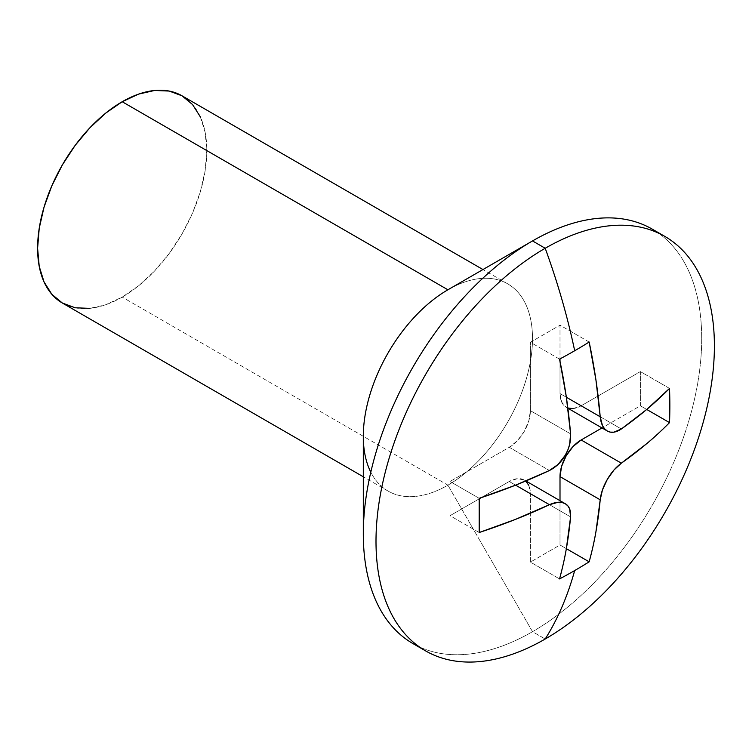 <?xml version="1.0" encoding="UTF-8"?>
<svg xmlns="http://www.w3.org/2000/svg" width="752" height="752" viewBox="0 0 752 752"><rect width="100%" height="100%" fill="white"/><g stroke="black" fill="none" stroke-linecap="round" stroke-linejoin="round"><path stroke-width="0.56" stroke-dasharray="3.76 2.82" d="M658.329 233.035A239.286 138.152 -60 0 1 687.055 426.61A239.286 138.152 -60 0 1 532.51 631.689L545.2 639.012L532.51 631.689A239.286 138.152 -60 0 1 419.381 646.908A239.286 138.152 120 0 0 532.51 631.689L447.91 485.153L532.51 631.689A239.286 138.152 120 0 0 688.832 420.829A239.286 138.152 120 0 0 652.153 229.087M532.51 240.931L447.91 289.783A119.643 69.081 -60 0 1 507.732 283.852A119.643 69.081 -60 0 1 526.071 379.722A119.643 69.081 -60 0 1 447.91 485.153A119.643 69.081 -60 0 1 388.088 491.084A119.643 69.081 -60 0 1 370.802 472.181M363.31 436.31A119.643 69.081 120 0 0 447.91 485.153L122.2 297.106L447.91 485.153A119.643 69.081 120 0 0 532.51 338.626A119.643 69.081 120 0 0 447.91 289.783M62.378 303.037A119.643 69.081 120 0 0 122.2 297.106L105.694 304.757L89.826 308.367M200.361 116.908L205.174 132.455L206.8 150.579L205.174 170.572L200.361 191.675L192.54 213.079L182.022 233.957L169.2 253.509L154.574 270.983L138.706 285.704L122.2 297.106A119.643 69.081 120 0 0 200.361 191.675A119.643 69.081 120 0 0 182.022 95.805M669.534 388.427L640.375 371.591L640.375 405.779L646.729 409.455L640.375 405.779L602.004 427.935L640.375 405.779L640.375 371.591L669.534 388.427M621.349 428.988L581.155 405.779L640.375 371.591L581.155 405.779L621.349 428.988M567.845 408.026L566.2 407.264L561.612 401.991L560.005 393.569L560.005 361.298L560.005 393.569L566.359 397.235L560.005 393.569A29.911 17.268 120 0 0 566.2 407.264A29.911 17.268 120 0 0 581.155 405.779L573.062 408.599M589.164 342.028L560.005 325.193L560.005 358.883L560.005 325.193L589.164 342.028M559.554 359.118L530.395 342.282L560.005 325.193L530.395 342.282L559.554 359.118M570.589 433.866L530.395 410.667L530.395 342.282L530.395 410.667L570.589 433.866M509.245 447.299A29.911 17.268 120 0 0 530.395 410.667L528.788 420.941L524.2 431.516L517.338 440.766L509.245 447.299L549.439 470.508L509.245 447.299L450.025 481.487L509.245 447.299M479.184 498.322L450.025 481.487L479.184 498.322M479.184 532.519L450.025 515.684L450.025 481.487L450.025 515.684L479.184 532.519M515.599 485.153L509.245 481.487L481.299 497.627L509.245 481.487L515.599 485.153M479.203 498.839L450.025 515.684L479.203 498.839M528.788 485.284L530.395 493.697L530.395 562.082L560.005 544.984L560.005 500.682L560.005 544.984L566.359 548.659L560.005 544.984L530.395 562.082L559.554 578.918L530.395 562.082L530.395 493.697L570.589 516.906L530.395 493.697A29.911 17.268 120 0 0 524.2 480.011A29.911 17.268 120 0 0 509.245 481.487L517.338 478.676L524.2 480.011L525.686 481.054M388.088 491.084L363.31 476.777M507.732 283.852L482.953 269.545M567.873 408.233L566.2 407.264M525.874 480.97L524.2 480.011"/><path stroke-width="1.13" d="M664.843 236.41L652.153 229.087A239.286 138.152 120 0 0 532.51 240.931L545.2 248.263A239.286 138.152 -60 0 1 664.843 236.41A239.286 138.152 -60 0 1 701.522 428.151A239.286 138.152 -60 0 1 545.2 639.012A508.484 293.571 -120 0 0 574.678 570.552A490.342 283.1 180 0 1 559.554 578.918C562.609 567.478 564.865 557.476 566.312 548.894L570.589 516.906L569.631 508.878L567.854 505.889L565.278 503.727L562.017 502.505L558.191 502.261L549.439 504.695L515.317 519.453L479.184 532.519L479.184 498.322L515.317 485.266L549.439 470.508L558.172 464.36L565.269 455.233L567.835 449.987L569.621 444.535L570.589 433.866L566.312 396.943L559.554 359.118A490.342 283.1 0 0 0 574.678 350.752A508.484 293.571 -120 0 0 545.2 248.263A239.286 138.152 120 0 0 376 541.327A239.286 138.152 120 0 0 545.2 639.012A239.286 138.152 120 0 0 714.4 345.948A239.286 138.152 120 0 0 545.2 248.263A508.484 293.571 60 0 1 574.678 350.752A490.342 283.1 0 0 0 589.164 342.028L595.922 379.854L600.199 416.777L602.455 425.557L604.57 428.743L607.268 430.971L610.408 432.127L613.895 432.174L621.349 428.988L646.917 409.295L669.534 388.427L669.534 422.615C661.158 430.99 653.62 437.946 646.917 443.483L621.349 463.176L613.914 470.075L607.278 479.466L602.465 489.9L600.199 499.807L595.922 531.805C594.484 540.378 592.228 550.379 589.164 561.819A490.342 283.1 180 0 1 574.678 570.552A508.484 293.571 60 0 1 545.2 639.012A239.286 138.152 -60 0 1 425.557 650.865A239.286 138.152 -60 0 1 388.878 459.124A239.286 138.152 -60 0 1 545.2 248.263L532.51 240.931A239.286 138.152 120 0 0 376.188 451.792A239.286 138.152 120 0 0 412.867 643.533A239.286 138.152 120 0 0 419.381 646.908A239.286 138.152 -60 0 1 363.31 533.995A239.286 138.152 -60 0 1 532.51 240.931L447.91 289.783A119.643 69.081 120 0 0 363.31 436.31L363.31 533.995M370.802 472.181A119.643 69.081 -60 0 1 447.91 289.783L122.2 101.736A119.643 69.081 120 0 0 44.039 207.167A119.643 69.081 120 0 0 62.378 303.037L51.86 294.305L44.039 281.925L39.226 266.387L37.6 248.263L39.226 228.27L44.039 207.157L51.86 185.763L62.378 164.885L75.2 145.333L89.826 127.859L105.694 113.138L122.2 101.736L138.706 94.075L154.574 90.475L169.2 91.058L182.022 95.805L192.54 104.537L200.361 116.908M89.826 308.367L75.2 307.784L62.378 303.037L363.31 476.777M482.953 269.545L182.022 95.805A119.643 69.081 120 0 0 122.2 101.736L447.91 289.783L532.51 240.931A239.286 138.152 -60 0 1 658.329 233.035M646.729 409.455L669.534 422.615A490.342 283.1 -120 0 0 669.534 388.427A508.051 293.318 180 0 1 621.349 428.988C615.85 432.607 611.16 433.265 607.268 430.971C603.339 428.743 600.98 424.015 600.199 416.777L566.359 397.235L600.199 416.777A508.051 293.327 -120 0 0 589.164 342.028A490.342 283.1 180 0 1 574.678 350.752A490.342 283.1 180 0 1 559.554 359.118A508.051 293.327 60 0 1 570.589 433.866C570.975 441.339 569.198 448.465 565.269 455.233C561.368 462.019 556.095 467.105 549.439 470.508A508.051 293.318 180 0 1 479.184 498.322A490.342 283.1 60 0 1 479.184 532.519A508.051 293.318 0 0 0 549.439 504.695L515.599 485.153L549.439 504.695C556.104 501.753 561.377 501.434 565.278 503.727C569.208 505.955 570.975 510.345 570.589 516.906A508.051 293.327 60 0 1 559.554 578.918A490.342 283.1 0 0 0 574.678 570.552A490.342 283.1 0 0 0 589.164 561.819L566.359 548.659L589.164 561.819A508.051 293.327 -120 0 0 600.199 499.807L560.005 476.608L560.005 500.682L560.005 476.608L600.199 499.807C600.98 493.021 603.339 486.234 607.278 479.466C611.169 472.679 615.86 467.255 621.349 463.176L581.155 439.976A29.911 17.268 120 0 0 560.005 476.608L561.612 466.334L566.2 455.759L573.062 446.509L581.155 439.976L621.349 463.176A508.051 293.318 0 0 0 669.534 422.615L646.729 409.455M607.268 430.981L567.873 408.233M560.005 358.883L560.005 361.298L560.005 358.883M481.299 497.627L479.203 498.839L481.299 497.627M525.874 480.97L565.278 503.727M602.004 427.935L581.155 439.976L602.004 427.935M573.062 408.599L567.845 408.026M525.686 481.054L528.788 485.284M425.557 650.865L412.867 643.533"/></g></svg>
